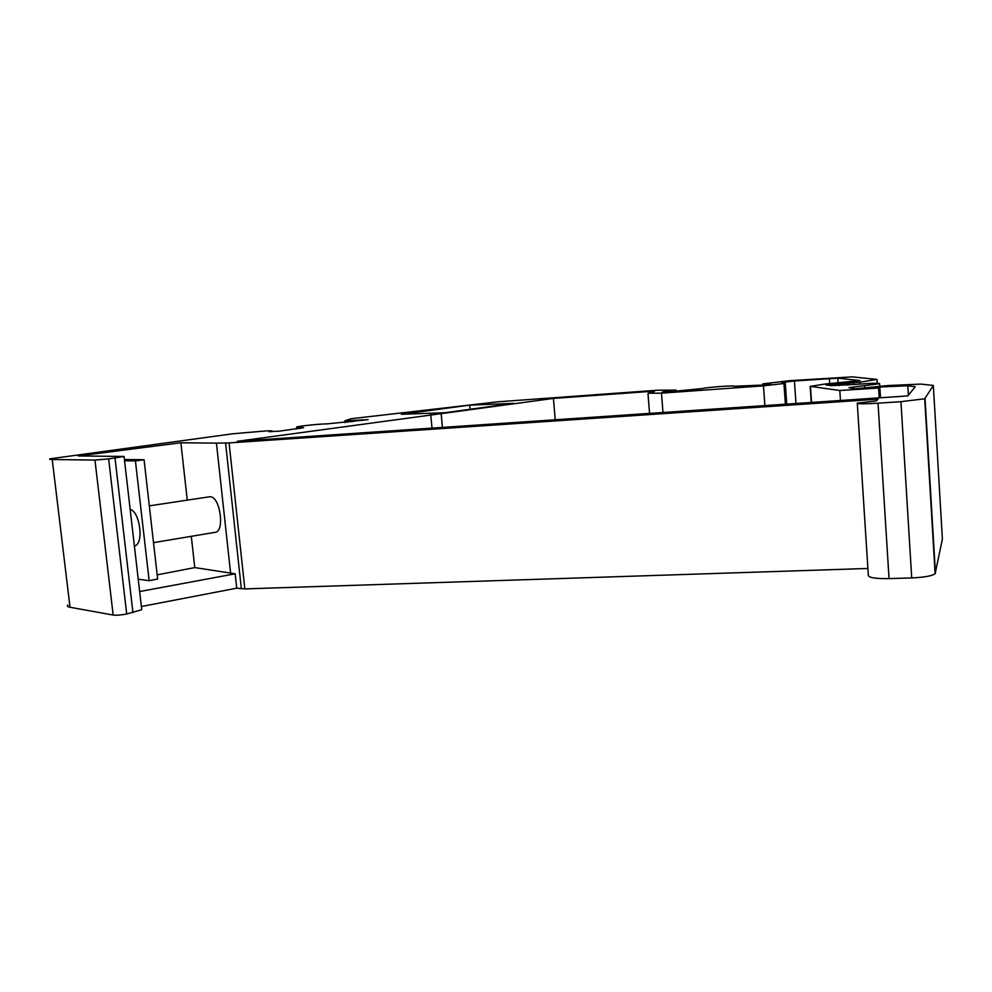 <?xml version="1.0" encoding="UTF-8"?>
<svg xmlns="http://www.w3.org/2000/svg" width="992" height="992" viewBox="0 0 992 992"><rect width="100%" height="100%" fill="white"/><g stroke="black" fill="none" stroke-linecap="round" stroke-linejoin="round"><path stroke-width="1.49" d="M138.21 579.179L149.147 580.692L135.42 460.908L124.558 460.772M134.379 545.873C144.113 544.943 140.331 511.959 130.15 509.305M149.147 580.692L157.654 579.018L144.063 459.755L124.409 459.519M135.42 460.908L144.063 459.755M209.758 496.744L210.23 496.756C220.373 496.546 225.048 532.543 214.88 532.369M157.182 574.852L194.767 567.585L235.178 573.81L139.636 591.542M235.178 573.81L236.741 588.182L141.372 606.521M230.615 573.264L216.442 443.126L229.078 442.928L878.094 399.156L876.159 400.979L857.274 403.112C857.423 403.98 864.342 404.017 878.032 403.198L900.934 401.673L924.705 398.796L933.336 385.454L920.973 384.09L887.989 385.553L855.278 388.827L848.978 387.661L879.619 383.706C879.148 382.937 871.46 383.16 856.542 384.35L831.11 385.652L825.877 384.908L859.692 382.255L876.99 379.403L852.091 376.873L789.186 380.717L762.811 383.867L770.71 383.941L765.626 384.946L733.671 386.285C737.217 385.045 705.25 387.376 702.373 388.566L664.541 392.224L662.086 392.262L664.119 391.629L676.11 390.116L657.584 390.216L497.637 401.822L351.118 418.723L344.844 420.844L368.094 419.653L327.248 423.869C320.664 423.82 298.505 426.089 296.596 427.019L303.577 427.713L279.236 431.173L269.006 431.656L271.932 430.838L266.439 430.875L232.599 433.802L50.133 458.8C48.992 459.246 49.699 459.482 52.229 459.519L94.959 460.065L108.636 458.912L124.062 456.469L78.281 455.948L180.879 442.767L187.265 500.142M191.295 536.325L194.767 567.585M180.879 442.767L216.442 443.126M271.932 430.838L271.994 431.607L271.932 430.838M648.21 393.241L661.478 393.167L763.468 385.838L783.94 383.482L785.267 382.887L781.746 382.453L794.431 380.978L837.769 378.15L860.027 380.581L824.687 384.065L810.464 386.359L839.815 390.501L878.59 388.046L879.83 386.992L907.804 385.764L915.281 386.719L907.792 395.92L237.212 441.304L553.424 398.424L650.169 391.418L654.46 391.394L648.21 393.241M513.447 403.36L445.11 412.697L401.376 414.284L469.662 405.158L513.447 403.36M469.662 405.158L470.034 409.287M430.726 414.47L432.004 428.122M553.424 398.424L555.247 419.777M441.18 414.073L442.42 427.416M877.226 383.247L876.99 379.403M650.169 391.418L650.268 392.634M907.804 385.764L908.374 395.2M879.83 386.992L880.499 397.767M878.59 388.046L879.21 397.854M839.815 390.501L840.472 400.483M794.431 380.978L795.968 403.496M933.336 385.454L942.388 539.115L935.121 573.723C932.046 575.955 924.246 577.356 911.722 577.927L889.043 578.621C875.477 578.782 868.583 577.666 868.335 575.298L857.299 403.36M867.901 568.466L244.838 588.901L236.741 588.182M141.62 608.642L141.744 609.72L126.703 613.986C120.974 615.077 116.461 615.437 113.162 615.052L70.023 607.253C67.456 606.769 66.7 606.025 67.754 605.008M762.96 385.144L762.873 383.966L762.91 385.144M763.741 385.082L763.666 384.09M765.117 384.983L765.055 384.04M347.336 422.356L347.2 420.906M350.957 421.922L350.833 420.682M352.83 421.674L352.706 420.509M361.906 420.509L361.832 419.728M783.965 383.47L785.404 404.203M763.468 385.838L764.869 405.592M864.602 388.219L864.429 385.665M828.556 385.318L828.506 384.561M838.86 385.628L838.736 383.644M847.49 385.119L847.366 383.247M849.04 384.995L848.929 383.197M853.889 384.586L853.777 382.862M859.816 384.078L859.692 382.255M914.748 386.52L914.798 387.302M810.464 386.359L811.543 402.442M837.769 378.15L838.079 382.887M829.337 378.46L829.684 383.619M785.267 382.887L786.73 404.116M661.478 393.167L662.978 412.486M935.431 573.19L925.04 398.573M911.722 577.927L900.934 401.673M889.043 578.621L878.032 403.198M244.838 588.901L229.078 442.928M241.354 588.802L225.581 443.077M132.953 612.684L115.01 458.068M126.703 613.986L108.636 458.912M113.162 615.052L94.959 460.065M70.023 607.253L52.229 459.519M271.225 431.619L271.151 430.974M301.072 428.271L300.973 427.341M299.286 428.556L299.162 427.378M675.428 391.443L675.341 390.278M673.394 391.592L673.32 390.612M671.72 391.704L671.646 390.774M664.169 392.249L664.119 391.629M209.808 496.744L149.321 505.858M214.805 532.382L153.512 542.649M345.018 422.604L344.856 420.943M783.94 383.482L785.379 404.203M879.78 386.235L879.619 383.706M810.179 386.31L811.27 402.454M647.999 393.588L649.549 413.404M935.121 573.723L924.705 398.796M141.744 609.72L124.062 456.469M296.794 428.904L296.633 427.304M676.197 391.381L676.11 390.116"/></g></svg>
